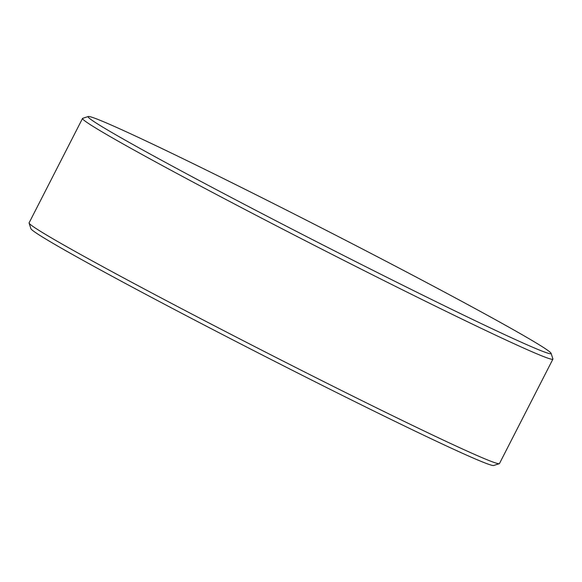 <?xml version="1.0" encoding="UTF-8"?>
<svg xmlns="http://www.w3.org/2000/svg" width="582" height="582" viewBox="0 0 582 582"><rect width="100%" height="100%" fill="white"/><g stroke="black" fill="none" stroke-linecap="round" stroke-linejoin="round"><path stroke-width="0.87" d="M235.186 184.363A260.052 7.26 27.1 0 0 88.275 116.509A260.052 7.26 27.1 0 0 104.003 127.865A260.052 7.26 27.1 0 0 404.003 285.857A260.052 7.26 27.1 0 0 551.103 353.347A260.052 7.26 27.1 0 0 535.185 342.354A260.052 7.26 27.1 0 0 235.186 184.363M551.103 353.347L552.9 358.912A264.184 7.377 -152.9 0 1 552.9 359.138A264.184 7.377 -152.9 0 1 403.464 290.345A264.184 7.377 -152.9 0 1 82.528 118.437A264.184 7.377 -152.9 0 1 82.717 118.306L88.275 116.509M499.283 463.687L493.689 465.491A260.03 7.26 -152.9 0 1 346.792 397.644A260.03 7.26 -152.9 0 1 30.911 228.675L29.1 223.081A264.184 7.377 27.1 0 0 350.037 394.749A264.184 7.377 27.1 0 0 499.283 463.687A264.184 7.377 27.1 0 0 499.472 463.548L552.9 359.138M82.528 118.437L29.1 222.848A264.184 7.377 27.1 0 0 29.1 223.081"/></g></svg>
